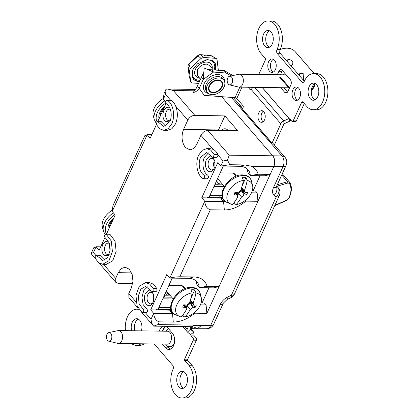 <?xml version="1.0" encoding="UTF-8"?>
<svg xmlns="http://www.w3.org/2000/svg" width="419" height="419" viewBox="0 0 419 419"><rect width="100%" height="100%" fill="white"/><g stroke="black" fill="none" stroke-linecap="round" stroke-linejoin="round"><path stroke-width="0.63" d="M109.223 254.417A5.787 3.614 90.8 0 1 108.076 254.7A5.787 3.614 90.8 0 1 104.912 251.536A5.787 3.614 90.8 0 1 105.242 245.544A5.787 3.614 90.8 0 1 108.233 243.125A5.787 3.614 90.8 0 1 109.375 243.439M108.615 255.889L103.802 255.155C101.618 252.06 101.278 248.477 102.781 244.408L105.525 241.428L108.804 241.946M151.767 291.524L153.087 293.499L153.05 302.549C151.086 306.09 148.845 306.687 146.32 304.33C144.131 301.235 143.79 297.652 145.299 293.583L148.075 290.592L151.379 291.174M153.239 302.104A5.787 3.614 90.8 0 1 150.589 303.875A5.787 3.614 90.8 0 1 147.425 300.711A5.787 3.614 90.8 0 1 147.76 294.719A5.787 3.614 90.8 0 1 150.751 292.3A5.787 3.614 90.8 0 1 153.349 294.143M153.354 301.795L153.454 294.452M214.497 160.514A5.787 3.614 -89.2 0 0 214.329 160.854A5.787 3.614 -89.2 0 0 214.397 167.857M214.392 160.199A5.787 3.614 -89.2 0 0 211.789 158.361A5.787 3.614 -89.2 0 0 208.798 160.776A5.787 3.614 -89.2 0 0 208.468 166.767A5.787 3.614 -89.2 0 0 211.632 169.931A5.787 3.614 -89.2 0 0 214.282 168.16M212.815 157.586L214.13 159.555L214.093 168.611C212.129 172.146 209.882 172.743 207.358 170.386C205.174 167.296 204.833 163.709 206.337 159.639L209.112 156.648L212.417 157.225M170.418 109.495A5.787 3.614 -89.2 0 0 169.276 109.181A5.787 3.614 -89.2 0 0 166.285 111.601A5.787 3.614 -89.2 0 0 165.95 117.592A5.787 3.614 -89.2 0 0 169.119 120.756A5.787 3.614 -89.2 0 0 170.266 120.473M169.653 121.95L164.845 121.211C162.661 118.116 162.321 114.534 163.824 110.464L166.568 107.484L169.847 108.002M153.118 288.529L153.129 290.823L152.139 291.624L145.592 286.418L140.863 289.11L138.307 296.039L139.139 303.911L142.963 308.976C143.754 309.646 143.942 310.62 143.523 311.904L142.151 312.6L137.06 305.86L135.95 295.39L139.349 286.167L145.644 282.584L149.819 284.176L153.118 288.529L156.863 288.581L156.874 290.875L155.878 291.676L152.139 291.624M147.457 286.837L143.597 290.781L141.936 297.6L143.13 304.603L146.708 309.028C147.498 309.699 147.687 310.673 147.263 311.956L145.891 312.653M96.208 255.229L102.755 260.44L107.484 257.743L110.04 250.813L109.207 242.947L105.384 237.882C104.593 237.212 104.404 236.237 104.823 234.954L106.196 234.258L111.286 240.998L112.397 251.468L108.998 260.686L102.702 264.274L98.528 262.676L95.228 258.324L95.218 256.03L96.208 255.229L99.952 255.281L104.63 260.073M109.94 234.31L105.818 234.153L109.94 234.31L115.031 241.051L116.142 251.52L112.737 260.744L106.447 264.326L102.702 264.274M165.636 102.142L163.237 99.371L164.028 93.573L165.987 89.273L167.569 89.043L173.34 90.525L194.767 115.309C191.771 115.565 189.451 117.168 187.801 120.117L183.622 129.293C181.076 136.17 181.652 142.224 185.345 147.457L190.048 149.892L193.788 148.457L196.726 144.45L200.905 135.274L213.035 149.305C215.067 150.253 216.691 152.034 217.906 154.637L218.074 155.13L216.922 157.733L213.177 157.68L206.63 152.474L200.633 157.319C197.731 163.227 199.564 172.848 204.006 175.032C205.19 177.048 204.917 178.258 203.189 178.656C197.276 175.75 194.84 162.949 198.706 155.088L202.215 150.316L206.687 148.64L210.862 150.232L214.161 154.585L213.177 157.68M228.166 130.555A8.579 5.363 -89.2 0 0 228.015 130.372A8.579 5.363 -89.2 0 0 221.651 130.508M208.5 152.893L204.378 157.371C201.471 163.279 203.304 172.9 207.751 175.084C208.929 177.101 208.657 178.311 206.934 178.709M210.286 148.687L213.035 149.305M170.983 100.366L167.239 100.314C173.152 103.221 175.587 116.021 171.727 123.883L168.213 128.654L163.745 130.33L159.571 128.738L156.271 124.385L157.251 121.29L163.798 126.496L169.795 121.651C172.701 115.744 170.868 106.122 166.422 103.938C165.243 101.922 165.515 100.712 167.239 100.314L170.983 100.366C172.979 101.471 174.54 103.378 175.671 106.086C177.96 112.046 177.892 117.996 175.467 123.935L171.958 128.712L167.343 130.382M157.251 121.285L160.996 121.337L165.673 126.129M152.966 295.646L153.768 295.657M164.169 295.798L170.549 295.887M195.699 280.615L197.113 285.182L199.25 287.654A21.699 13.864 -40.8 0 0 196.946 281.804A21.699 13.864 -40.8 0 0 188.571 278.352L169.8 278.096C172.67 277.336 176.006 276.891 179.814 276.765L193.84 276.959C200.926 277.237 205.336 280.348 207.07 286.297L219.137 286.465L213.868 287.858L199.25 287.654L207.07 286.297M219.221 197.255L222.337 197.297M229.79 164.719L244.796 164.929L251.458 166.249A27.727 17.713 -40.8 0 1 258.141 174.236L250.321 175.592A21.699 13.864 139.2 0 0 248.017 169.742A21.699 13.864 139.2 0 0 239.642 166.291L220.871 166.029L229.79 164.719L227.491 160.131L223.133 160.98L220.844 166.003A6.081 2.729 -155.5 0 0 220.871 166.029M194.594 327.302L197.396 328.742L201.335 325.516L210.637 325.5L220.237 304.445C221.845 301.161 224.375 298.658 227.826 296.935L231.408 295.259L276.158 197.056L274.126 195.338C272.261 193.573 272.02 191.054 273.408 187.77L283.003 166.71A7.715 4.892 -89.1 0 0 281.982 155.947L272.759 155.795A7.715 4.819 90.8 0 1 273.78 166.558C275.257 162.488 274.916 158.901 272.759 155.795L221.646 96.679L272.759 155.795L229.251 155.192L227.491 160.131M273.408 187.77A7.715 3.462 24.5 0 0 276.493 186.476L286.088 165.416A7.715 3.462 24.5 0 1 283.003 166.71L273.78 166.558L270.208 174.398L258.141 174.236M246.77 168.553L248.184 173.12L250.321 175.592L264.939 175.791L270.208 174.398M169.8 278.096L204.76 201.288L201.754 197.81L217.838 162.52L220.844 166.003M207.316 178.813L203.189 178.656M194.767 115.309L224.888 115.916L237.604 130.623L207.819 130.409C204.854 130.697 202.55 132.32 200.905 135.274M224.888 115.916L218.477 129.995A12.633 7.893 -89.2 0 0 218.262 130.482M166.081 89.137L165.552 94.38L170.638 100.261M151.798 134.724L147.158 134.656L150.212 138.197L156.392 124.637M157.916 121.295L166.008 103.535M147.158 134.656L144.859 135.641L112.973 205.598L112.192 211.459L115.225 214.968L106.478 234.158M100.712 246.812L96.108 246.749L93.767 247.744L91.091 253.626L95.495 258.858M171.23 310.16L157.712 309.971L172.225 278.127L168.93 285.349L180.678 285.512A8.296 5.3 -40.8 0 1 183.878 286.832A8.296 5.3 -40.8 0 1 184.716 288.681M200.402 304.875L206.08 304.953L206.876 313.365L194.809 313.197C187.712 319.021 180.542 321.97 173.288 322.054L159.262 321.86C155.994 320.802 154.145 317.974 153.721 313.386L150.683 309.877L157.712 309.971M153.721 313.386L172.492 313.642A21.699 13.864 -40.8 0 0 173.66 313.616M173.288 322.054L172.492 313.642L169.852 310.594L171.402 310.605M201.12 302.885L204.435 303.052L206.08 304.953M194.809 313.197L194.536 312.469M190.671 326.694L191.792 327.993L193.95 325.102L191.912 326.71M193.95 325.102L158.015 324.605L153.653 326.129L191.954 326.71M103.503 264.284L115.681 278.368L115.838 282.39L118.179 283.364L132.661 283.658M104.97 237.479L99.141 250.258L96.108 246.749L93.432 252.631C91.766 253.071 90.996 253.458 91.112 253.788M115.681 278.368L118.289 272.643L121.28 268.595L125.077 267.202L129.251 269.187L132.158 274.366L132.949 281.222L131.393 287.806L128.785 293.53L128.921 297.521L138.013 308.038M146.273 312.757L142.151 312.6M145.644 282.584L149.384 282.631L153.558 284.229L156.863 288.581M145.398 312.747L151.013 319.236C151.296 322.012 152.176 324.311 153.653 326.129L141.748 312.359M251.458 166.249L273.78 166.558L206.876 313.365M189.519 326.679L191.661 328.664L191.792 327.993M193.808 325.411L201.34 325.516L197.349 328.742L191.661 328.664M167.401 295.845L165.269 293.384L167.401 295.845M171.188 113.926A5.787 3.614 -89.2 0 0 171.162 116.073M235.965 176.221A8.296 5.3 -40.8 0 0 235.127 174.372A8.296 5.3 -40.8 0 0 231.927 173.052L220.185 172.89L223.296 166.065L208.782 197.909L201.754 197.81M222.63 198.098L208.782 197.909M204.76 201.288L223.563 201.581A21.699 13.864 -40.8 0 0 225.364 201.508M245.534 200.219L245.88 201.13C238.783 206.96 231.613 209.909 224.359 209.987L223.563 201.581L220.923 198.527L222.824 198.527M252.248 190.823L255.506 190.991L257.146 192.887L251.479 192.808M257.146 192.887L257.947 201.298L245.88 201.13M224.359 209.987L210.333 209.793C207.065 208.735 205.216 205.912 204.786 201.319M257.947 201.298L219.137 286.465M169.774 278.064L166.767 274.586L150.683 309.877M110.118 250.012L110.145 247.87M169.967 295.217A15.094 9.433 90.8 0 1 166.186 291.378M227.826 296.935A7.715 2.483 64.9 0 1 227.161 299.433L230.743 297.752A7.715 7.715 0 0 0 234.493 293.965L279.248 195.762A7.715 7.715 0 0 0 278.064 187.518A7.715 4.928 139.2 0 0 277.713 187.173L276.708 186.01M234.493 293.965A7.715 3.462 24.5 0 1 231.408 295.259A7.715 2.483 64.9 0 1 230.743 297.752M279.248 195.762A7.715 3.462 24.5 0 1 276.158 197.056A7.715 5.945 -49.8 0 0 277.713 187.173L276.603 186.235M274.126 195.338A7.715 5.945 -49.8 0 0 276.425 186.628M242.103 108.442L241.344 106.787L239.61 105.74L271.114 141.999M239.61 105.74L270.899 141.936L272.659 143.01L284.904 157.172A7.715 4.928 -40.8 0 0 281.982 155.947L231.367 97.402M258.654 113.099A5.835 3.645 90.8 0 1 261.671 110.658A5.835 3.645 90.8 0 1 264.86 113.848A5.835 3.645 90.8 0 1 264.525 119.892A5.835 3.645 90.8 0 1 261.508 122.327A5.835 3.645 90.8 0 1 258.319 119.137A5.835 3.645 90.8 0 1 258.654 113.099M263.101 121.772A5.835 3.645 90.8 0 1 261.817 113.14A5.835 3.645 90.8 0 1 263.242 111.26M131.634 330.732A8.584 5.363 90.8 0 1 132.252 322.274A8.584 5.363 90.8 0 1 136.688 318.686A8.584 5.363 90.8 0 1 141.413 330.869M134.798 330.774A8.584 5.363 90.8 0 1 135.416 322.316A8.584 5.363 90.8 0 1 138.265 319.089M177.776 374.926A8.584 5.363 90.8 0 1 182.213 371.339A8.584 5.363 90.8 0 1 186.911 376.032A8.584 5.363 90.8 0 1 186.413 384.92A8.584 5.363 90.8 0 1 181.977 388.507A8.584 5.363 90.8 0 1 177.279 383.814A8.584 5.363 90.8 0 1 177.776 374.926M183.564 388.146A8.584 5.363 90.8 0 1 180.94 374.974A8.584 5.363 90.8 0 1 183.789 371.742M125.443 330.649A18.085 11.297 90.8 0 1 127.47 316.743A18.085 11.297 90.8 0 1 136.819 309.185A18.085 11.297 90.8 0 1 138.909 309.526M159.267 331.115A9.019 5.636 90.8 0 1 159.77 329.79A9.019 5.636 90.8 0 1 162.96 326.312M162.431 331.157A9.019 5.636 90.8 0 1 162.933 329.832A9.019 5.636 90.8 0 1 166.008 326.406M263.609 34.039A8.584 5.363 90.8 0 1 268.045 30.451A8.584 5.363 90.8 0 1 272.743 35.144A8.584 5.363 90.8 0 1 272.245 44.026A8.584 5.363 90.8 0 1 267.809 47.614A8.584 5.363 90.8 0 1 263.116 42.921A8.584 5.363 90.8 0 1 263.609 34.039M269.396 47.258A8.584 5.363 90.8 0 1 266.772 34.08A8.584 5.363 90.8 0 1 269.621 30.854M309.133 86.691A8.584 5.363 90.8 0 1 313.569 83.103A8.584 5.363 90.8 0 1 318.267 87.796A8.584 5.363 90.8 0 1 317.77 96.684A8.584 5.363 90.8 0 1 313.333 100.272A8.584 5.363 90.8 0 1 308.635 95.579A8.584 5.363 90.8 0 1 309.133 86.691M314.92 99.911A8.584 5.363 90.8 0 1 312.296 86.738A8.584 5.363 90.8 0 1 315.146 83.507M258.743 74.477L265.431 59.797A0.964 0.602 -89.2 0 0 265.306 58.451L261.226 53.737A18.085 11.297 90.8 0 1 258.827 28.508A18.085 11.297 90.8 0 1 268.176 20.95L271.339 20.992A18.085 11.297 90.8 0 1 281.233 30.88A18.085 11.297 90.8 0 1 280.191 49.599L276.99 49.636A2.891 1.807 -89.2 0 0 277.378 53.674L301.785 81.909A2.891 1.807 -89.2 0 0 302.822 82.449A2.891 1.807 -89.2 0 0 304.314 81.239L304.351 81.16A18.085 11.297 90.8 0 1 313.7 73.608A18.085 11.297 90.8 0 1 324.751 91.845A18.085 11.297 90.8 0 1 313.203 109.773A18.085 11.297 90.8 0 1 306.75 106.395L303.037 102.1A1.686 1.053 -89.2 0 0 302.434 101.78A1.686 1.053 -89.2 0 0 301.565 102.487L293.18 120.876A1.545 0.964 90.8 0 1 292.383 121.52A1.545 0.964 90.8 0 1 291.834 121.232L289.964 119.075A1.545 0.964 -89.2 0 0 289.414 118.787A1.545 0.964 -89.2 0 0 289.325 118.792L289.503 118.792M268.176 20.95A18.085 11.297 90.8 0 1 278.069 30.833A18.085 11.297 90.8 0 1 277.027 49.557M299.679 97.674A6.751 4.216 -89.2 0 0 300.067 90.687A6.751 4.216 -89.2 0 0 296.374 86.995A6.751 4.216 -89.2 0 0 292.886 89.818A6.751 4.216 -89.2 0 0 292.499 96.805A6.751 4.216 -89.2 0 0 296.191 100.497A6.751 4.216 -89.2 0 0 299.679 97.674M297.689 87.351A6.751 4.216 -89.2 0 0 295.521 89.855A6.751 4.216 -89.2 0 0 297.511 100.178M275.414 69.606A6.751 4.216 -89.2 0 0 275.802 62.62A6.751 4.216 -89.2 0 0 272.109 58.927A6.751 4.216 -89.2 0 0 268.621 61.75A6.751 4.216 -89.2 0 0 268.228 68.737A6.751 4.216 -89.2 0 0 271.921 72.429A6.751 4.216 -89.2 0 0 275.414 69.606M273.424 59.283A6.751 4.216 -89.2 0 0 271.255 61.782A6.751 4.216 -89.2 0 0 273.246 72.11M207.175 85.701A10.271 7.097 143.2 0 0 207.389 92.484A10.271 7.097 143.2 0 0 215.864 94.123A10.271 7.097 143.2 0 0 224.055 86.963A10.271 7.097 143.2 0 0 223.835 80.176A10.271 7.097 143.2 0 0 215.366 78.536A10.271 7.097 143.2 0 0 207.175 85.701M209.589 85.879A7.333 5.065 143.2 0 0 212.899 92.29A7.333 5.065 143.2 0 0 221.635 86.78A7.333 5.065 143.2 0 0 218.33 80.369A7.333 5.065 143.2 0 0 209.589 85.879M304.273 103.524L296.343 120.923A1.545 0.964 90.8 0 1 295.547 121.568L292.383 121.52M313.7 73.608L316.864 73.65A18.085 11.297 90.8 0 1 327.909 91.887A18.085 11.297 90.8 0 1 316.366 109.815L313.203 109.773M280.191 49.599L280.154 49.678A2.891 1.807 -89.2 0 0 279.808 51.652L279.342 52.354L280.112 53.009A2.891 1.807 -89.2 0 0 280.536 53.716L304.32 81.228M280.154 49.678L276.99 49.636M277.299 74.734L278.897 71.24A3.86 2.409 90.8 0 1 280.887 69.627A3.86 2.409 90.8 0 1 282.265 70.345L290.32 79.668A3.86 2.409 90.8 0 1 290.833 85.047L287.973 91.321A3.86 2.409 90.8 0 1 285.978 92.934A3.86 2.409 90.8 0 1 284.606 92.211L280.704 87.707M280.463 74.776L282.055 71.282A3.86 2.409 90.8 0 1 282.469 70.581M287.565 92.023L283.867 87.749M272.256 142.617L280.835 123.783A4.054 2.593 139.2 0 1 283.721 120.95L289.026 118.504L289.922 121.049A4.101 2.619 -40.8 0 1 289.299 121.379L283.998 123.83L274.361 144.974M291.016 120.29L289.922 121.049M248.064 87.257L250.138 89.656A1.446 0.906 -89.2 0 0 250.656 89.928A1.446 0.906 -89.2 0 0 251.259 89.572L251.767 88.76A4.054 2.593 -40.8 0 1 253.202 87.325M251.227 87.299L252.112 88.32M165.893 326.354A9.019 5.636 90.8 0 1 167.647 327.705L172.356 333.152A9.019 5.636 90.8 0 1 174.346 343.276A9.019 5.636 90.8 0 1 168.888 349.498A9.019 5.636 90.8 0 1 165.673 347.817L162.446 344.083M170.475 349.158A9.019 5.636 90.8 0 1 168.836 347.859L165.61 344.125M144.194 343.831A18.085 11.297 90.8 0 1 139.485 345.392L136.322 345.35A18.085 11.297 90.8 0 1 131.66 343.659M141.03 343.784A18.085 11.297 90.8 0 1 136.322 345.35M188.377 326.663L187.22 329.198A4.054 2.593 139.2 0 0 187.319 331.895A4.054 2.593 139.2 0 0 187.503 332.078L190.802 334.985A1.545 0.964 -89.2 0 0 191.169 335.865L193.033 338.028A1.545 0.964 90.8 0 1 193.238 340.181L184.59 359.162A0.964 0.602 -89.2 0 0 184.716 360.502L188.796 365.221A18.085 11.297 90.8 0 1 192.792 385.527A18.085 11.297 90.8 0 1 181.846 398.008A18.085 11.297 90.8 0 1 171.952 388.12A18.085 11.297 90.8 0 1 172.995 369.401L173.031 369.322A2.891 1.807 -89.2 0 0 172.649 365.284L154.218 343.968M190.425 334.551L190.802 334.985L193.96 335.032A1.545 0.964 -89.2 0 0 194.327 335.912L196.197 338.07A1.545 0.964 90.8 0 1 196.401 340.223L187.754 359.203A0.964 0.602 -89.2 0 0 187.712 359.308L187.104 360.089L187.738 360.544L184.716 360.502M187.738 360.544L191.96 365.263A18.085 11.297 90.8 0 1 195.956 385.569A18.085 11.297 90.8 0 1 185.009 398.05L181.846 398.008M190.525 334.64L193.714 332.152L193.96 335.032M190.875 328.161L190.383 329.245L193.405 331.806A4.101 2.619 -40.8 0 1 193.588 331.989A4.101 2.619 -40.8 0 1 193.714 332.152M242.486 108.888L243.078 107.594A1.446 0.906 -89.2 0 0 242.884 105.578L236.793 98.533A1.446 0.649 24.5 0 0 235.038 97.679L204.194 95.37L199.229 88.336L203.246 79.521L204.179 67.941L213.496 72.063L225.972 72.995A1.446 1 -36.8 0 1 226.38 73.115L231.173 75.897M207.845 69.564L224.217 70.654A1.446 1 -36.8 0 1 224.626 70.769L232.849 75.54M211.742 69.716L213.496 72.063L203.246 79.521L201.492 77.175L203.864 72.178M193.185 92.379L195.762 89.305L201.492 77.175M195.762 89.305L193.285 92.342C195.071 92.473 197.05 91.138 199.229 88.336L197.475 85.989M217.723 184.769L217.969 183.606L217.65 182.286L216.503 180.961M221.211 182.757L217.969 183.606M214.937 162.525L213.81 162.462M173.016 298.977L162.787 298.836L158.89 307.384L170.69 307.546M171.67 297.186L163.588 297.071M182.946 286.067A8.296 5.3 -40.8 0 1 183.161 286.884M156.297 309.479A5.018 3.132 -89.2 0 0 158.89 307.384M202.063 302.932L208.966 287.79M153.941 296.903A4.389 1.969 -155.5 0 1 152.872 295.976M165.269 297.097A2.409 1.084 -155.5 0 1 163.96 296.259M224.265 186.523L214.036 186.382L209.851 195.558L220.682 195.704L219.991 196.427A4.824 3.012 90.8 0 1 217.901 197.716L208.924 197.595M223.013 184.842L214.79 184.727M234.263 173.655A8.296 5.3 -40.8 0 1 234.509 174.54M207.358 197.569A4.824 3.012 -89.2 0 0 209.851 195.558M222.039 195.39L220.981 195.516A1.446 0.922 139.2 0 0 220.682 195.704M253.134 190.87L260.037 175.723M205.855 56.167L207.719 55.339A117.404 29.927 -165.3 0 1 210.72 55.601L216.345 58.545L217.042 59.613L218.341 70.214M211.422 55.785A2.891 2.891 0 0 0 210.275 55.428A2.891 1.519 95.4 0 1 210.72 55.601A2.891 2.001 -60.7 0 1 211.422 55.785L216.345 58.545M210.275 55.428L207.232 55.156L208.73 56.02L204.765 55.722L203.257 54.858L200.062 54.664A2.891 1.76 93.1 0 1 200.617 54.847A117.404 29.927 -165.3 0 1 203.76 55.041M215.57 58.33L203.582 57.429L201.052 58.44L190.362 68.454L189.351 70.701L190.687 81.647L189.168 75.855A2.891 1.828 172.6 0 1 189.126 75.671A2.891 1.828 172.6 0 1 189.121 75.488M203.582 57.429L200.617 54.847A2.891 2.488 -49 0 0 198.087 55.858A2.891 0.466 -131.5 0 1 197.988 55.387A2.891 2.891 0 0 1 200.062 54.664M198.648 83.418L192.159 82.931L190.729 81.857L189.199 76.033A2.891 1.817 165.3 0 0 189.257 76.211M188.22 65.348A2.891 2.388 -17.7 0 1 189.037 64.317L188.828 63.95A2.891 2.891 0 0 0 188.225 64.809A2.891 1.299 24.5 0 0 188.22 65.348A2.891 2.388 -17.7 0 0 188.026 66.563A2.891 2.053 173.5 0 1 187.984 66.338L189.126 75.671A2.891 2.891 0 0 0 189.199 76.033A2.891 1.817 165.3 0 1 189.168 75.855A117.482 9.218 -101.1 0 1 188.026 66.563L189.351 70.701M214.664 62.51L214.654 62.494A13.502 9.37 -36.5 0 1 214.664 62.51A13.502 9.37 -36.5 0 1 215.534 69.999L215.198 63.348L212.297 60.561L207.463 59.634L197.485 63.793L192.782 69.8L192.054 76.75L194.521 80.139L199.454 81.637M213.135 69.821L210.16 65.846L206.74 64.128C202.602 64.196 199.454 66.165 197.286 70.041L197.464 75.279L200.502 79.343M212.684 92.761A7.909 5.463 143.2 0 0 220.787 88.907A7.909 5.463 143.2 0 0 221.944 81.595A7.909 5.463 143.2 0 0 218.545 79.903A7.909 5.463 143.2 0 0 210.443 83.758A7.909 5.463 143.2 0 0 209.28 91.07A7.909 5.463 143.2 0 0 212.684 92.761M199.475 81.6A13.502 9.37 -36.5 0 1 192.976 78.604M163.19 98.591A15.021 9.595 139.2 0 0 154.223 108.196A15.021 9.595 139.2 0 0 153.223 115.529L154.271 119.604L156.036 122.992M158.827 116.252A11.591 7.406 139.2 0 0 159.34 118.168M164.767 106.253A12.539 8.008 139.2 0 0 158.806 116.917A12.539 8.008 139.2 0 0 159.063 118.776M112.124 210.307A15.021 9.595 139.2 0 0 103.367 219.786A15.021 9.595 139.2 0 0 102.367 227.124L103.414 231.194L105.111 234.504M107.971 227.847A11.591 7.406 139.2 0 0 108.484 229.759M113.91 217.849A12.539 8.008 139.2 0 0 107.95 228.512A12.539 8.008 139.2 0 0 108.207 230.371M192.185 292.86A15.021 9.595 -40.8 0 0 176.844 304.781A15.021 9.595 -40.8 0 0 179.636 316.502A15.021 9.595 -40.8 0 0 181.197 316.974A44.299 27.68 -89.2 0 0 186.492 309.395A44.147 5.489 -124.9 0 0 185.517 307.467A44.304 22.28 -151.5 0 1 182.715 307.117A8.15 5.206 -40.8 0 1 183.15 305.938A8.15 5.206 -40.8 0 1 183.789 304.765A44.304 17.347 20.7 0 0 186.623 305.042A44.147 33.52 -26.5 0 0 189.304 303.22A44.299 27.68 -89.2 0 0 192.185 292.86L190.938 289.864A16.257 10.386 -40.8 0 1 192.892 289.744A16.257 10.386 -40.8 0 1 194.704 289.917L190.97 298.119M194.704 289.917L195.951 292.912A44.299 27.68 90.8 0 1 193.065 303.272A44.147 5.489 55.1 0 1 193.987 305.147A44.304 17.347 20.7 0 0 196.312 304.938A8.15 5.206 -40.8 0 1 195.877 306.116A8.15 5.206 -40.8 0 1 195.238 307.289A44.304 22.28 -151.5 0 1 192.887 307.567A44.147 33.52 153.5 0 1 190.252 309.447A44.299 27.68 90.8 0 1 184.962 317.026L182.789 316.062A16.257 10.386 -40.8 0 1 181.914 316.151M195.951 292.912A15.021 9.595 -40.8 0 1 201.303 297.768A15.021 9.595 -40.8 0 1 200.303 305.105A15.021 9.595 -40.8 0 1 184.962 317.026M185.517 307.467L183.58 305.111M185.03 306.876A5.238 3.347 -40.8 0 0 185.397 306.828L184.816 305.367A4.494 2.87 -40.8 0 1 184.491 305.404M188.911 303.503A3.321 2.121 -40.8 0 1 189.55 303.435L189.336 303.136M189.55 303.435L190.252 303.445L189.451 302.827M189.797 301.863A3.321 2.121 -40.8 0 0 190.242 301.916L190.944 301.921A5.238 3.347 -40.8 0 1 190.252 303.445M185.397 306.828L185.727 306.1A3.321 2.121 -40.8 0 1 186.429 305.032M184.543 304.849A3.321 2.121 -40.8 0 1 184.302 305.99M185.172 307.048L191.42 302.696L190.284 300.413M193.987 305.147L191.132 302.026L192.394 303.827L190.425 303.576L195.238 307.289M190.367 300.151L193.065 303.272M190.252 309.447L187.34 306.074L186.146 308.698M183.962 313.496L182.789 316.062M190.425 303.576L192.887 307.567M191.42 302.696L192.394 303.827M187.34 306.074L185.455 307.389M243.434 180.4A15.021 9.595 -40.8 0 0 228.093 192.326A15.021 9.595 -40.8 0 0 230.885 204.043A15.021 9.595 -40.8 0 0 232.445 204.514A44.299 27.68 -89.2 0 0 237.741 196.935A44.147 5.489 -124.9 0 0 236.766 195.008A44.304 22.28 -151.5 0 1 233.964 194.662A8.15 5.206 -40.8 0 1 234.399 193.484A8.15 5.206 -40.8 0 1 235.038 192.311A44.304 17.347 20.7 0 0 237.872 192.588A44.147 33.52 -26.5 0 0 240.553 190.765A44.299 27.68 -89.2 0 0 243.434 180.4L242.192 177.41A16.257 10.386 -40.8 0 1 244.141 177.289A16.257 10.386 -40.8 0 1 245.953 177.462L242.219 185.664M245.953 177.462L247.2 180.453A44.299 27.68 90.8 0 1 244.314 190.818A44.147 5.489 55.1 0 1 245.235 192.693A44.304 17.347 20.7 0 0 247.561 192.483A8.15 5.206 -40.8 0 1 247.126 193.662A8.15 5.206 -40.8 0 1 246.487 194.835A44.304 22.28 -151.5 0 1 244.136 195.113A44.147 33.52 153.5 0 1 241.501 196.988A44.299 27.68 90.8 0 1 236.211 204.566L234.038 203.608A16.257 10.386 -40.8 0 1 233.163 203.697M247.2 180.453A15.021 9.595 -40.8 0 1 252.552 185.313A15.021 9.595 -40.8 0 1 251.552 192.646A15.021 9.595 -40.8 0 1 236.211 204.566M214.24 167.506A7.715 4.928 -40.8 0 1 214.685 166.893M236.766 195.008L234.829 192.656M235.792 192.394A3.321 2.121 -40.8 0 1 235.551 193.536M236.279 194.416A5.238 3.347 -40.8 0 0 236.646 194.374L236.065 192.908A4.494 2.87 -40.8 0 1 235.74 192.95M240.16 191.043A3.321 2.121 -40.8 0 1 240.799 190.98L240.585 190.682M240.799 190.98L241.501 190.991L240.7 190.373M241.045 189.409A3.321 2.121 -40.8 0 0 241.491 189.456L242.192 189.467A5.238 3.347 -40.8 0 1 241.501 190.991M236.646 194.374L236.976 193.641A3.321 2.121 -40.8 0 1 237.678 192.572M236.426 194.589L242.669 190.236L241.533 187.958M245.235 192.693L242.381 189.571L243.643 191.368L241.674 191.122L246.487 194.835M241.616 187.696L244.314 190.818M241.501 196.988L238.589 193.62L237.395 196.244M235.211 201.041L234.038 203.608M241.674 191.122L244.136 195.113M242.669 190.236L243.643 191.368M238.589 193.62L236.704 194.935M283.537 74.818A13.02 8.134 90.8 0 1 284.433 72.854M229.575 76.237L238.83 74.268A6.463 4.038 90.8 0 1 239.401 74.21A6.463 4.038 90.8 0 1 241.705 75.415A6.463 4.038 90.8 0 1 243.135 82.674A6.463 4.038 90.8 0 1 239.223 87.131A6.463 4.038 90.8 0 1 238.652 87.063L229.455 84.832A4.342 2.713 90.8 0 1 228.292 84.072A4.342 2.713 90.8 0 1 227.276 79.49A4.342 2.713 90.8 0 1 229.575 76.237A4.342 2.713 90.8 0 1 231.508 77.012A4.342 2.713 90.8 0 1 232.398 82.171A4.342 2.713 90.8 0 1 229.455 84.832M165.61 331.199L168.448 328.627M162.776 331.162A13.02 8.134 90.8 0 1 165.589 326.621M108.814 332.581L118.069 330.607A6.463 4.038 90.8 0 1 118.64 330.554A6.463 4.038 90.8 0 1 120.944 331.759A6.463 4.038 90.8 0 1 122.369 339.013A6.463 4.038 90.8 0 1 118.457 343.475A6.463 4.038 90.8 0 1 117.891 343.402L108.694 341.176A4.342 2.713 90.8 0 1 107.526 340.411A4.342 2.713 90.8 0 1 106.515 335.834A4.342 2.713 90.8 0 1 108.814 332.581A4.342 2.713 90.8 0 1 110.747 333.356A4.342 2.713 90.8 0 1 111.637 338.515A4.342 2.713 90.8 0 1 108.694 341.176M174.299 343.496L171.329 346.691L167.663 346.503M289.304 88.404L279.714 77.316M280.62 77.326L289.613 87.728M311.401 89.813A16.587 12.759 -43.5 0 0 314.554 83.852M313.894 73.608A16.587 12.759 -43.5 0 0 312.731 71.942L295.306 51.794A16.587 12.759 -43.5 0 0 294.997 51.453A16.587 12.759 -43.5 0 0 280.18 49.625M311.27 91.143A16.587 12.759 -43.5 0 0 315.292 83.585M314.082 73.613A16.587 12.759 -43.5 0 0 313.239 72.482L295.814 52.328A16.587 12.759 -43.5 0 0 295.51 51.993L294.997 51.453M286.151 60.21L289.241 59.435L291.813 60.504L292.399 61.184C293.326 62.698 292.834 64.437 290.917 66.401M298.768 74.807L299.046 74.556L298.548 74.551M302.047 73.047L299.046 74.556M298.297 74.257L301.523 72.995L303.225 73.702L303.812 74.378L303.382 80.144M289.77 59.472L286.512 60.624M146.708 309.028L142.963 308.976M100.879 256.019L97.14 255.967M207.751 175.084L204.006 175.032M217.906 154.637L214.161 154.585M161.923 122.076L158.178 122.029M188.571 278.352L193.84 276.959M244.796 164.929L239.642 166.291M218.074 155.13L223.133 160.98M207.819 130.409L229.251 155.192M194.458 90.813L173.34 90.525M183.622 129.293L218.477 129.995M175.671 106.086L187.801 120.117M163.263 99.397L165.552 94.38M147.179 134.688L112.192 211.459M93.432 252.631L95.783 255.354M118.289 272.643L131.639 272.916M128.785 293.53L136.07 301.958M159.262 321.86L158.015 324.605M151.013 319.236L153.689 313.354M179.814 276.765L210.333 209.793M220.237 304.445A7.715 3.462 24.5 0 0 223.322 303.152L227.161 299.433M276.493 186.476L276.273 186.827M197.396 328.742L206.719 328.726A7.715 4.834 -90.1 0 0 210.637 325.5A7.715 3.462 24.5 0 0 213.721 324.212L223.322 303.152M208.332 93.442A11.716 8.097 -36.8 0 1 204.315 83.376A11.716 8.097 -36.8 0 1 216.45 74.598A11.716 8.097 -36.8 0 1 224.49 81.349M223.835 80.176L222.793 78.782A10.271 7.097 143.2 0 0 214.324 77.143A10.271 7.097 143.2 0 0 206.132 84.303A10.271 7.097 143.2 0 0 206.347 91.091L207.389 92.484M296.343 120.923L293.18 120.876M303.398 102.514L301.565 102.487M303.864 81.941L301.785 81.909M280.536 53.716L277.378 53.674M282.055 71.282L278.897 71.24M287.376 92.253L284.606 92.211M289.325 118.792L262.231 87.451M289.016 118.509L262.168 87.451M251.18 89.671L250.138 89.656M280.835 123.783L251.259 89.572M284.003 123.825L283.721 120.95L254.668 87.346M168.836 347.859L165.673 347.817M196.197 338.07L193.033 338.028M194.327 335.912L191.169 335.865M196.401 340.223L193.238 340.181M187.754 359.203L184.59 359.162M191.96 365.263L188.796 365.221M193.405 331.806L190.661 328.632L193.588 331.989M187.22 329.198L184.989 326.616M187.503 332.078L190.383 329.245M241.973 87.173L236.793 98.533M239.841 87.142L235.038 97.679M224.626 70.769L226.38 73.115M224.217 70.654L225.972 72.995M204.011 68.501L204.645 68.035M274.859 205.389L287.13 199.921L288.586 198.543C291.467 192.494 291.713 187.424 289.314 183.333L289.576 182.197L287.554 181.699L277.289 184.727M289.314 183.333L287.942 182.998L287.554 181.699L281.736 174.974M289.471 182.056L282.291 173.749M288.586 198.543L288.817 198.04L288.586 198.543M287.942 182.998L276.954 186.235M286.675 200.062L287.13 199.921L286.675 200.062M201.052 58.44L198.087 55.858A117.446 59.996 -47 0 0 189.037 64.317L190.362 68.454M199.465 77.955A9.773 6.783 -36.5 0 1 195.385 69.413A9.773 6.783 -36.5 0 1 205.939 62.085A9.773 6.783 -36.5 0 1 212.166 68.527M200.093 80.249A12.533 8.694 -36.5 0 1 193.107 69.224A12.533 8.694 -36.5 0 1 193.573 68.302M203.859 60.284A12.533 8.694 -36.5 0 1 214.14 69.9M164.646 100.995A16.985 10.847 139.2 0 0 154.271 119.604M165.783 103.069A15.623 9.983 139.2 0 0 156.868 121.384M164.169 107.573A9.642 6.159 139.2 0 0 160.519 115.586M113.392 212.847A16.985 10.847 139.2 0 0 103.414 231.194M114.947 214.648A15.623 9.983 139.2 0 0 106.578 233.943M113.313 219.168A9.642 6.159 139.2 0 0 109.663 227.182M175.76 314.873A16.985 10.847 -40.8 0 1 173.759 299.449A16.985 10.847 -40.8 0 1 192.153 287.994A16.985 10.847 -40.8 0 1 200.256 293.698C199.03 289.665 196.087 287.554 191.425 287.366C176.996 286.334 162.719 310.222 175.76 314.873L179.636 316.502M185.989 305.619A7.715 4.928 -40.8 0 1 185.093 306.064M227.009 202.419A16.985 10.847 -40.8 0 1 225.008 186.994A16.985 10.847 -40.8 0 1 243.408 175.54A16.985 10.847 -40.8 0 1 251.505 181.238C250.284 177.211 247.336 175.1 242.674 174.912C228.245 173.88 213.968 197.768 227.009 202.419L230.885 204.043M237.238 193.164A7.715 4.928 -40.8 0 1 236.342 193.609M289.419 87.508A6.463 4.038 -89.2 0 0 289.822 87.267M118.457 343.475L167.401 344.151A6.463 4.038 -89.2 0 0 170.743 341.448A6.463 4.038 -89.2 0 0 169.884 332.435A6.463 4.038 -89.2 0 0 167.579 331.23L118.64 330.554M312.731 71.942L313.239 72.482M295.306 51.794L295.814 52.328M210.427 148.693L206.687 148.64M163.745 130.33L167.485 130.382M167.569 89.043L195.589 89.425M99.235 263.184L115.785 282.327M286.088 165.416A7.715 7.715 0 0 0 284.904 157.172M278.064 187.518L276.723 185.968M233.362 97.554L241.344 106.787M206.719 328.726A7.715 7.715 0 0 0 213.721 324.212M138.699 309.212L136.819 309.185M187.319 331.895L182.726 326.584M289.629 182.265C291.032 184.528 291.608 187.199 291.357 190.289L290.697 193.913L288.948 198.417L287.025 200.245L274.702 205.734M171.067 309.683L157.926 309.505M188.225 64.809A2.891 2.891 0 0 0 187.984 66.338M188.828 63.95L197.988 55.387M173.099 298.841L166.343 291.027M184.774 288.749L182.171 285.737M201.303 297.768L200.256 293.698M224.348 186.382L217.592 178.573M236.023 176.289L233.42 173.283M252.552 185.313L251.505 181.238M286.161 74.854L239.401 74.21M288.162 87.807L239.223 87.131M298.847 74.739L298.951 75.017"/></g></svg>
